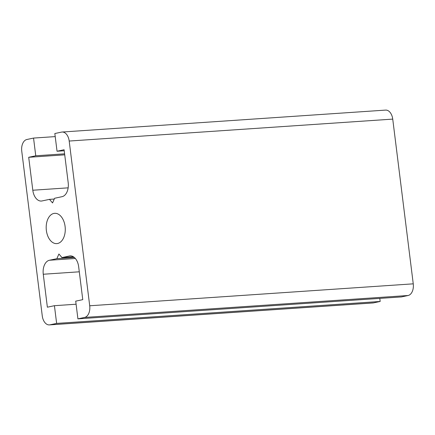 <?xml version="1.0" encoding="UTF-8"?>
<svg xmlns="http://www.w3.org/2000/svg" width="435" height="435" viewBox="0 0 435 435"><rect width="100%" height="100%" fill="white"/><g stroke="black" fill="none" stroke-linecap="round" stroke-linejoin="round"><path stroke-width="0.65" d="M57.605 243.497A15.187 9.51 86.1 0 1 56.757 243.616A15.187 9.51 86.1 0 1 46.295 229.789A15.187 9.51 86.1 0 1 53.858 213.433A15.187 9.51 86.1 0 1 54.707 213.319A15.187 9.51 86.1 0 1 65.168 227.146A15.187 9.51 86.1 0 1 57.605 243.497M54.424 305.691L56.632 323.401L49.96 324.82A10.402 6.514 86.1 0 1 49.383 324.901A10.402 6.514 86.1 0 1 42.266 315.892L21.75 151.162A10.402 6.514 86.1 0 1 26.878 139.499L33.549 138.074L35.752 155.784L28.699 157.291L32.804 190.236A12.479 7.819 -93.9 0 0 41.341 201.046A12.479 7.819 -93.9 0 0 42.037 200.948L49.476 199.36L52.553 202.933L54.603 198.268L62.042 196.68A12.479 7.819 -93.9 0 0 68.192 182.684L64.092 149.738L57.039 151.244L54.832 133.534L61.498 132.115A10.402 6.514 86.1 0 1 62.08 132.033A10.402 6.514 86.1 0 1 69.192 141.043L89.713 305.772A10.402 6.514 86.1 0 1 84.586 317.436L77.914 318.86L75.712 301.15L82.764 299.644L78.659 266.698A12.479 7.819 -93.9 0 0 70.122 255.889A12.479 7.819 -93.9 0 0 69.426 255.987L61.987 257.574L58.91 254.002L56.86 258.667L49.421 260.25A12.479 7.819 -93.9 0 0 43.266 274.246L47.371 307.197L54.424 305.691L76.092 304.223M379.788 298.394L380.168 301.466L56.632 323.401M380.168 301.466L373.502 302.885A10.402 6.514 86.1 0 1 372.92 302.967L49.383 324.901M55.212 136.606L33.549 138.074M64.597 153.827L35.752 155.784M64.728 154.844L28.699 157.291M54.266 199.04L49.476 199.36M64.217 150.76L57.039 151.244M62.08 132.033L385.617 110.098A10.402 6.514 86.1 0 1 392.734 119.108L413.25 283.837A10.402 6.514 86.1 0 1 408.122 295.501L401.451 296.926L77.914 318.86M73.439 256.797L61.987 257.574M74.358 257.482L56.86 258.667M373.502 302.885L49.96 324.82M68.159 187.838L32.804 190.236M392.734 119.108L69.192 141.043M413.25 283.837L89.713 305.772M408.122 295.501L84.586 317.436M70.823 255.889L69.426 255.987M75.358 258.493L49.421 260.25M79.295 271.804L43.266 274.246"/></g></svg>
